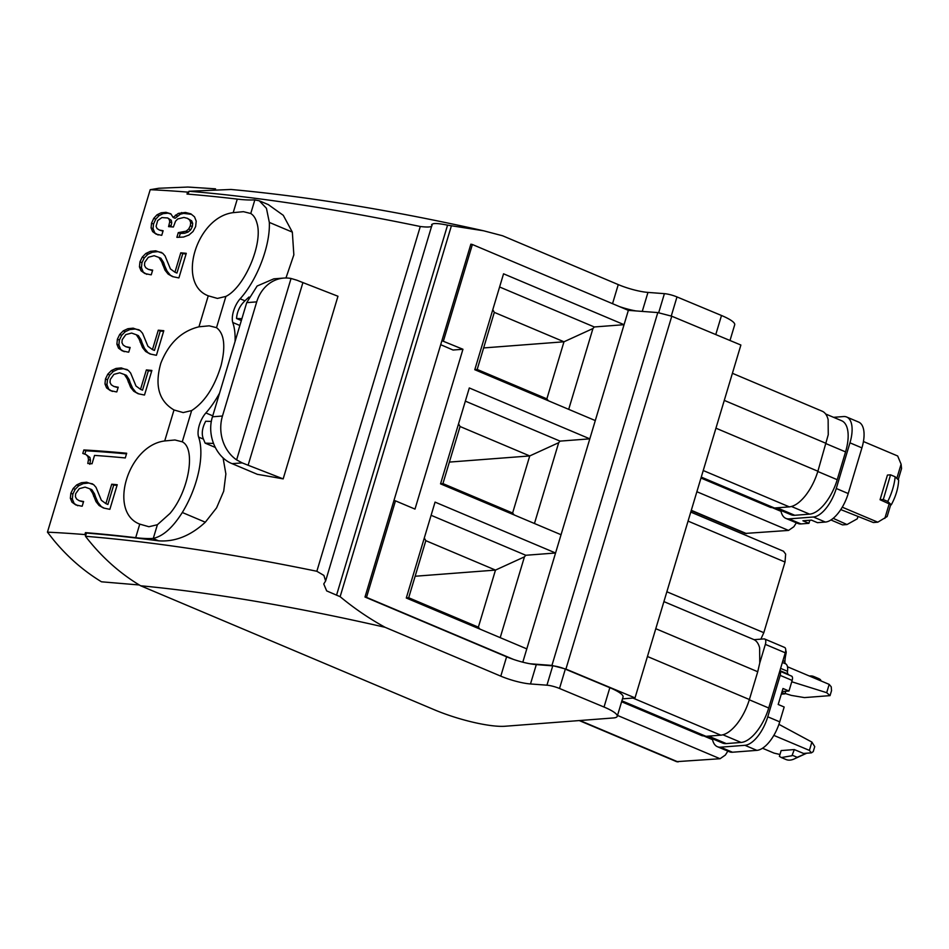 <?xml version="1.0" encoding="UTF-8"?>
<svg xmlns="http://www.w3.org/2000/svg" width="949" height="949" viewBox="0 0 949 949"><rect width="100%" height="100%" fill="white"/><g stroke="black" fill="none" stroke-linecap="round" stroke-linejoin="round"><path stroke-width="1.42" d="M212.754 415.84L205.886 412.945A16.963 7.782 -67.1 0 0 198.982 426.374A16.963 7.782 -67.1 0 0 198.59 428.058A16.963 7.782 -67.1 0 0 198.638 437.109A63.061 28.921 -67.1 0 1 182.303 512.496C172.754 527.632 163.086 536.256 153.299 538.38L157.392 524.726L169.99 513.445C188.851 491.357 196.194 448.509 182.255 441.819L174.96 439.98L164.711 440.953L173.999 409.968L183.181 412.578L191.639 410.573C204.699 402.115 214.51 387.097 221.081 365.495C225.815 346.195 224.284 333.585 216.514 327.666L209.207 325.827L198.958 326.8L208.258 295.815L217.428 298.425L225.886 296.42C244.64 287.203 263.288 243.288 256.977 223.205C255.767 218.555 253.691 215.328 250.761 213.513L243.454 211.674L233.205 212.647L237.274 199.1A73.061 14.935 16.7 0 0 254.498 199.859L259.267 200.785L266.444 208.294L269.326 222.41C270.335 245.589 257.191 279.979 240.144 298.793A16.963 7.782 -67.1 0 0 233.407 311.557A16.963 7.782 -67.1 0 0 232.742 322.482L239.86 325.483M211.378 421.439L205.696 421.237C202.09 428.082 201.342 434.049 203.454 439.138L198.638 437.109M235.055 341.51A63.12 28.956 -67.1 0 0 232.896 322.921A63.12 28.956 -67.1 0 0 232.742 322.482M205.886 412.945A63.12 28.956 -67.1 0 0 219.563 393.147M241.343 320.537L236.526 318.508C237.048 311.545 239.86 305.661 244.949 300.821L240.144 298.793M188.127 194.142L188.993 191.259C256.669 196.846 333.775 208.59 420.288 226.503L316.847 571.274C230.299 553.469 153.169 541.808 85.481 536.28L86.442 533.053A706.186 144.367 16.7 0 1 158.578 540.835C175.007 542.009 190.583 535.805 205.316 522.211L216.574 507.845L223.703 491.202L225.874 473.931L223.062 457.809M215.209 447.394L205.138 443.136L203.454 439.138M213.454 443.432L205.138 443.136M364.997 597.028A655.486 133.999 16.7 0 1 366.516 597.36L395.472 500.847L414.998 509.091L462.946 349.268L441.902 340.691L364.997 597.028L506.6 656.803L500.787 676.151L385.104 627.301A632.342 129.266 -163.3 0 0 140.63 585.77L435.389 710.208A53.571 10.949 16.7 0 0 505.07 726.246L613.339 717.954A28.007 5.73 16.7 0 0 617.241 716.329L623.042 696.981A28.007 5.73 16.7 0 0 609.839 687.693L604.027 707.041A28.007 5.73 16.7 0 1 617.241 716.329M248.982 297.025L244.949 300.821M268.235 204.569L283.276 215.316L292.339 232.125L293.846 254.866L285.957 277.998M241.9 318.698L236.526 318.508M158.578 540.835L152.919 538.439A54.413 24.959 -67.1 0 0 153.287 538.38M283.17 478.889L337.963 296.254L302.909 282.588L248.116 465.235L283.17 478.889A706.186 144.367 16.7 0 0 257.381 474.334L232.102 463.658C215.981 457.382 206.574 434.915 212.469 416.789L246.716 302.636L257.132 286.017L273.834 278.84L283.834 278.069A36.525 31.59 -94.4 0 1 291.046 278.472L296.99 280.24A121.745 24.888 -163.3 0 0 302.909 282.588M152.919 538.439A73.061 14.935 16.7 0 1 135.695 537.68L139.752 524.121L148.934 526.731L157.392 524.726M440.704 344.689L453.053 350.027L462.946 349.268M316.847 571.274L323.906 575.438L325.614 580.99L323.763 583.967L326.67 590.895L340.133 596.684C354.333 608.451 369.315 618.653 385.104 627.301M443.42 341.023L472.377 244.51A655.486 133.999 16.7 0 0 470.858 244.178L441.902 340.691M336.539 595.213L447.56 225.162L483.599 230.785L502.567 235.767L618.262 284.605L612.532 303.68M395.472 500.847L393.954 500.503M135.695 537.68A706.186 144.367 16.7 0 0 85.446 532.638L86.442 533.053M291.046 278.472L236.621 459.885L242.197 462.887A121.745 24.888 -163.3 0 0 248.116 465.235M85.446 532.638L84.864 534.595L85.671 535.651M85.481 536.28A212.884 184.106 85.6 0 0 140.63 585.77M420.288 226.503C428.545 227.499 432.424 227.048 431.949 225.162L325.614 580.99M447.56 225.162C436.825 222.991 431.617 222.991 431.949 225.162L431.629 224.474M188.993 191.259L230.975 189.468C307.144 196.396 391.356 210.168 483.599 230.785M237.274 199.1A706.186 144.367 16.7 0 0 187.024 194.059L187.617 192.101L188.804 191.888M139.752 524.121C107.889 512.116 127.795 445.496 164.711 440.953M173.999 409.968C158.851 401.047 154.473 385.436 160.856 363.147C168.756 343.218 181.449 331.106 198.958 326.8M208.258 295.815C176.36 283.787 196.372 217.084 233.205 212.647M139.337 584.987L101.484 581.796C83.5 570.859 67.486 556.873 53.452 539.827L47.45 532.164L150.203 189.693A706.186 144.367 16.7 0 1 187.617 192.101M47.462 532.164A706.186 144.367 16.7 0 1 84.864 534.572M186.146 231.188L178.282 232.635L176.882 237.321A706.186 144.367 16.7 0 1 177.19 237.357L183.537 237.048L188.922 235.044L193.027 231.509L195.624 226.609L196.206 221.141L194.509 216.847L190.891 213.869L185.435 212.446L178.341 213.395L173.121 217.428L170.844 213.833L166.016 212.327L161.152 212.801L157.024 214.806L153.762 218.341L151.532 223.193L151.069 227.89L152.635 231.615L156.134 234.142L161.449 235.293A706.186 144.367 16.7 0 1 161.745 235.316L163.121 230.726L159.42 230.049L157.083 228.579L156.075 226.301L157.676 220.571L161.888 217.582L167.688 217.973L169.278 219.468L169.729 221.864L168.554 226.633A706.186 144.367 16.7 0 1 173.37 227.001L175.553 221.2L177.748 218.946L183.928 217.451L187.404 218.329L189.693 220.014L190.69 222.588L190.322 225.791L188.709 228.982L186.146 231.188L188.139 232.03L184.592 233.252L182.599 232.41M172.516 276.61L168.151 274.107L165.031 270.204L161.603 261.639L158.874 257.416L154.153 255.708L148.352 257.274L144.722 262.351L144.485 265.329L145.707 267.677L148.246 269.314L152.184 270.062A706.186 144.367 16.7 0 1 152.67 270.097L151.259 274.795A706.186 144.367 16.7 0 0 150.535 274.736L144.806 273.502L141.057 270.797L139.444 266.871L139.942 261.853L142.255 257.108L145.826 253.49L150.428 251.355L155.683 250.809L162.73 253.276L165.067 255.933L170.417 268.911L174.948 272.221L180.773 252.814A706.186 144.367 16.7 0 1 186.277 253.324L178.91 277.891A706.186 144.367 16.7 0 0 178.519 277.855L172.516 276.61M150.025 353.977L145.648 351.474L142.528 347.571L139.088 338.995L136.359 334.772L131.626 333.063L125.814 334.617L122.184 339.706L121.947 342.684L123.168 345.021L125.719 346.67L129.657 347.417A706.186 144.367 16.7 0 1 130.143 347.453L128.732 352.15A706.186 144.367 16.7 0 0 128.008 352.091L122.267 350.857L118.506 348.141L116.893 344.214L117.391 339.196L119.704 334.451L123.287 330.833L127.89 328.71L133.157 328.164L140.215 330.632L142.564 333.301L147.925 346.278L152.457 349.588L158.281 330.193A706.186 144.367 16.7 0 1 163.797 330.703L156.431 355.258A706.186 144.367 16.7 0 0 156.039 355.223L150.025 353.977M138.103 393.728L133.726 391.225L130.606 387.311L127.166 378.734L124.438 374.523L119.704 372.815L113.892 374.369L110.262 379.446L110.025 382.423L111.247 384.772L113.797 386.409L117.735 387.156A706.186 144.367 16.7 0 1 118.222 387.192L116.81 391.89A706.186 144.367 16.7 0 0 116.086 391.842L110.345 390.597L106.585 387.892L104.971 383.954L105.469 378.948L107.783 374.191L111.365 370.573L115.968 368.449L121.235 367.915L128.293 370.383L130.642 373.04L136.004 386.018L140.535 389.339L146.36 369.932A706.186 144.367 16.7 0 1 151.876 370.442L144.509 395.009A706.186 144.367 16.7 0 0 144.118 394.974L138.103 393.728M87.794 463.48A706.186 144.367 16.7 0 1 92.029 463.764L94.532 455.401A706.186 144.367 16.7 0 1 125.28 457.94L126.68 453.242A706.186 144.367 16.7 0 0 83.856 449.945L82.8 453.444L86.074 454.595L87.937 456.599L88.494 459.53L87.794 463.48M109.479 509.257L103.477 508.012L99.099 505.509L95.979 501.594L92.539 493.029L89.811 488.818L85.09 487.11L79.277 488.664L75.647 493.741L75.41 496.718L76.644 499.067L79.182 500.704L83.121 501.452A706.186 144.367 16.7 0 1 83.595 501.487L82.195 506.185A706.186 144.367 16.7 0 0 81.472 506.137L75.73 504.892L71.982 502.187L70.356 498.249L70.855 493.243L73.168 488.498L76.75 484.88L81.353 482.744L86.62 482.211L93.678 484.666L96.015 487.335L101.365 500.313L105.897 503.622L111.721 484.215A706.186 144.367 16.7 0 1 117.237 484.725L109.87 509.293A706.186 144.367 16.7 0 0 109.479 509.257M236.621 459.885A36.525 31.59 -94.4 0 1 222.469 416.018L256.716 301.865A36.525 31.59 -94.4 0 1 283.834 278.069M366.516 597.36L513.587 659.448A25.564 5.231 16.7 0 1 506.6 656.803M472.377 244.51L628.357 310.359L522.804 662.188M526.802 648.879L406.291 598.012L435.057 502.116L555.568 552.994L525.793 555.272L431.107 515.295M561.049 534.726L440.538 483.86L469.304 387.963L589.815 438.841L560.04 441.119L465.354 401.142M595.296 420.573L474.785 369.707L503.551 273.81L624.062 324.688L594.288 326.966L499.601 286.989M671.263 316.017L676.981 296.93A10.961 2.242 16.7 0 0 664.407 293.656L647.965 292.411A25.564 5.231 16.7 0 1 618.262 284.605M676.981 296.93L721.501 315.495A28.007 5.73 16.7 0 1 734.704 324.783L729.995 340.501M628.357 310.359L635.937 310.928A25.564 5.231 16.7 0 1 619.448 306.598M552.745 665.854L546.944 685.19A10.961 2.242 16.7 0 1 559.519 688.476L565.319 669.128A10.961 2.242 16.7 0 0 552.745 665.854L536.304 664.608A25.564 5.231 16.7 0 1 530.076 663.778A25.564 5.231 16.7 0 1 513.587 659.448M546.944 685.19L530.491 683.956A25.564 5.231 16.7 0 1 500.787 676.151M559.519 688.476L604.027 707.041M565.319 669.128L609.839 687.693M622.473 698.855L635.023 697.895L740.884 345.033L671.773 316.219L657.799 312.577L635.937 310.928M530.076 663.778L551.938 665.427L565.912 669.081L635.023 697.895M150.203 189.693L158.934 188.246L187.878 187.048L215.542 188.839M190.322 225.791L192.315 226.633L190.702 229.824L188.139 232.03M190.702 229.824L188.709 228.982M192.315 226.633L192.683 223.43L190.69 222.588M192.683 223.43L191.686 220.856L189.693 220.014M191.686 220.856L187.404 218.329M169.076 225.091L171.069 225.933L170.784 226.799M171.069 225.933L171.722 222.707L169.729 221.864M171.722 222.707L171.271 220.298L169.278 219.468M171.271 220.298L167.688 217.973M162.991 231.176L159.42 230.049M158.127 234.984L152.635 231.615M154.628 232.458L153.062 228.733L151.069 227.89M153.062 228.733L153.524 224.035L151.532 223.193M171.01 214.106L168.009 213.169L163.145 213.644L159.017 215.648L155.755 219.183L153.524 224.035M155.755 219.183L153.762 218.341M159.017 215.648L157.024 214.806M163.145 213.644L161.152 212.801M168.009 213.169L166.016 212.327M191.461 214.332L183.62 213.395L180.334 214.237L175.114 218.27L173.121 217.428M177.499 215.921L175.506 215.079M180.334 214.237L178.341 213.395M183.62 213.395L181.627 212.552M187.428 213.288L185.435 212.446M179.147 237.25L180.274 233.466L178.282 232.635M184.592 233.252L180.274 233.466M173.335 276.776L168.151 274.107M170.144 274.949L167.024 271.046L165.031 270.204M167.024 271.046L164.652 265.673L162.659 264.83M164.652 265.673L163.596 262.482L161.603 261.639M163.596 262.482L160.867 258.258L158.874 257.416M152.516 270.584L148.246 269.314M146.798 274.344L141.057 270.797M143.05 271.639L141.437 267.701L139.444 266.871M141.437 267.701L141.935 262.695L139.942 261.853M161.615 252.458L157.676 251.651L152.421 252.197L147.819 254.332L144.248 257.95L141.935 262.695M144.248 257.95L142.255 257.108M147.819 254.332L145.826 253.49M152.421 252.197L150.428 251.355M157.676 251.651L155.683 250.809M180.773 252.814L182.766 253.656L176.941 273.063L174.948 272.221M182.766 253.656A706.186 144.367 16.7 0 1 186.087 253.964M150.844 354.155L145.648 351.474M147.641 352.316L144.521 348.413L142.528 347.571M144.521 348.413L142.136 343.04L140.144 342.198M142.136 343.04L141.081 339.837L139.088 338.995M141.081 339.837L138.352 335.614L136.359 334.772M129.989 347.939L125.719 346.67M124.26 351.699L118.506 348.141M120.499 348.983L118.886 345.056L116.893 344.214M118.886 345.056L119.384 340.039L117.391 339.196M139.1 329.825L135.149 329.006L129.883 329.552L125.28 331.676L121.697 335.294L119.384 340.039M121.697 335.294L119.704 334.451M125.28 331.676L123.287 330.833M129.883 329.552L127.89 328.71M135.149 329.006L133.157 328.164M158.281 330.193L160.274 331.035L154.45 350.43L152.457 349.588M160.274 331.035A706.186 144.367 16.7 0 1 163.608 331.343M138.922 393.894L133.726 391.225M135.719 392.067L132.599 388.153L130.606 387.311M132.599 388.153L130.215 382.779L128.222 381.937M130.215 382.779L129.159 379.576L127.166 378.734M129.159 379.576L126.431 375.365L124.438 374.523M118.067 387.69L113.797 386.409M112.338 391.439L106.585 387.892M108.577 388.734L106.964 384.796L104.971 383.954M106.964 384.796L107.462 379.79L105.469 378.948M127.178 369.564L123.228 368.758L117.961 369.291L113.358 371.415L109.776 375.033L107.462 379.79M109.776 375.033L107.783 374.191M113.358 371.415L111.365 370.573M117.961 369.291L115.968 368.449M123.228 368.758L121.235 367.915M146.36 369.932L148.352 370.774L142.528 390.181L140.535 389.339M148.352 370.774A706.186 144.367 16.7 0 1 151.686 371.083M89.787 464.322L90.487 460.372L88.494 459.53M90.487 460.372L89.93 457.442L87.937 456.599M89.93 457.442L86.074 454.595M84.829 454.156L85.849 450.775L83.856 449.945M85.849 450.775A706.186 144.367 16.7 0 1 126.49 453.883M104.283 508.178L99.099 505.509M101.092 506.351L97.972 502.436L95.979 501.594M97.972 502.436L95.588 497.074L93.595 496.232M95.588 497.074L94.532 493.871L92.539 493.029M94.532 493.871L91.804 489.66L89.811 488.818M83.453 501.985L79.182 500.704M77.723 505.734L71.982 502.187M73.975 503.029L72.349 499.091L70.356 498.249M72.349 499.091L72.848 494.085L70.855 493.243M92.551 483.86L88.613 483.053L83.346 483.587L78.743 485.722L75.161 489.34L72.848 494.085M75.161 489.34L73.168 488.498M78.743 485.722L76.75 484.88M83.346 483.587L81.353 482.744M88.613 483.053L86.62 482.211M111.721 484.215L113.714 485.058L107.889 504.465L105.897 503.622M113.714 485.058A706.186 144.367 16.7 0 1 117.047 485.366M500.206 637.657L524.441 556.849L525.793 555.272M568.7 409.351L592.947 328.544L594.288 326.966M534.453 523.504L558.688 442.697L560.04 441.119M592.947 328.544L563.979 341.782L494.31 312.375L492.792 309.694M494.31 312.375L477.181 369.446L474.808 369.636M548.415 400.786L546.861 398.865L477.181 369.446M558.688 442.697L529.732 455.935L460.063 426.516L458.545 423.847M460.063 426.516L442.934 483.599L440.561 483.788M514.168 514.939L512.614 513.018L442.934 483.599M524.441 556.849L495.485 570.088L425.816 540.669L424.298 538M479.921 629.092L478.367 627.17L408.687 597.751L406.314 597.941M408.687 597.751L425.816 540.669M663.909 601.607L754.064 639.673C756.744 641.038 758.607 643.79 759.639 647.93L759.758 663.019L757.729 671.738L655.783 628.701M621.607 701.75L702.058 735.724L705.985 736.317L720.837 735.178C725.902 734.645 731.204 730.967 736.78 724.158C742.284 717.136 746.495 708.939 749.39 699.532L757.729 671.738M727.859 751.122L725.368 755.048L720.054 758.726L676.554 761.656M796.353 522.816L793.862 526.742L788.548 530.42L696.874 491.724M691.216 510.621L745.262 533.433L788.548 530.42M732.414 373.301L822.558 411.368C825.239 412.732 827.101 415.484 828.133 419.624L828.252 434.713L817.896 471.226C814.989 480.633 810.778 488.83 805.274 495.853C799.71 502.662 794.396 506.339 789.331 506.873L774.491 508.012L770.552 507.418L700.979 478.047M783.471 551.215L785.653 554.097L785.013 562.033L763.815 632.686L760.861 639.151M478.367 627.17L495.485 570.088L415.14 576.245M546.861 398.865L563.979 341.782L483.634 347.939M512.614 513.018L529.732 455.935L449.387 462.092M754.064 639.673L764.004 638.914A6.085 2.788 112.9 0 1 764.669 639.009A6.085 2.788 112.9 0 1 765.345 644.383L759.758 663.019M764.669 639.009L784.598 647.432A6.085 2.788 112.9 0 1 785.274 652.805L768.726 708.001A35.303 16.192 112.9 0 1 741.11 742.45L726.27 743.589A35.303 16.192 112.9 0 1 722.462 743.008L706.507 736.27M794.301 749.568L781.146 750.576L779.402 756.365L781.371 757.551L791.976 755.724L794.301 749.568L803.518 753.447L811.419 752.854L809.39 750.398L811.881 742.082L779.746 724.775A4.875 4.211 -94.4 0 1 778.951 724.217M792.569 755.357L797.196 757.302L806.686 753.221L793.613 759.212A36.525 16.75 -67.1 0 0 797.196 757.302M811.419 752.854L813.246 751.608L814.74 746.626L811.881 742.082M773.838 735.392L809.39 750.398M762.51 748.239L774.028 753.103L779.971 754.491M781.371 757.551L785.997 759.508A36.525 16.75 -67.1 0 0 793.613 759.212M791.608 676.127L779.781 671.133A4.875 2.23 -67.1 0 1 780.185 675.368L767.765 716.792A29.217 13.405 112.9 0 1 744.918 745.309L756.875 750.362A29.217 13.405 112.9 0 0 779.52 722.521L784.171 707.005L778.192 704.478L782.984 688.5L788.975 691.026L792.154 680.421A4.875 2.23 -67.1 0 0 792.451 679.021A4.875 2.23 -67.1 0 0 791.608 676.127A4.875 2.23 -67.1 0 0 791.419 676.068M756.875 750.362L732.486 752.225A29.217 13.405 112.9 0 1 729.342 751.75L717.385 746.697A29.217 13.405 112.9 0 1 712.343 738.737M744.918 745.309L720.528 747.183A29.217 13.405 112.9 0 1 717.385 746.697M781.3 694.146L784.918 693.873L781.774 692.545M788.975 691.026L782.071 691.548M785.713 650.504A4.875 2.23 112.9 0 1 785.986 653.814A29.217 13.405 112.9 0 0 784.906 661.524A4.875 2.23 112.9 0 0 784.918 662.283A4.875 2.23 112.9 0 0 785.689 663.837A12.171 5.587 112.9 0 1 787.433 666.554A12.171 5.587 112.9 0 1 787.504 671.275A4.875 2.23 112.9 0 0 787.658 673.553A4.875 2.23 112.9 0 0 787.955 674.027A29.217 13.405 112.9 0 0 789.153 675.083M787.48 666.767L829.189 684.383L826.698 692.687L830.031 695.629L804.432 697.598L791.347 695.403L785.048 693.434M785.701 691.275L784.918 693.873M791.715 681.868A4.875 4.211 -94.4 0 1 792.569 682.023L826.698 692.687M829.189 684.383L831.229 686.827L831.538 690.647L830.031 695.629M809.402 676.02A36.525 16.75 112.9 0 1 813.886 676.554A36.525 16.75 112.9 0 1 815.464 677.456A36.525 16.75 112.9 0 1 815.855 677.752L815.582 678.63M821.11 680.967L820.482 679.709L815.855 677.752M813.886 676.554L818.513 678.511A36.525 16.75 112.9 0 1 820.482 679.709M825.63 413.978L841.609 420.715A35.303 16.192 112.9 0 1 845.559 451.89L837.22 479.696A35.303 16.192 112.9 0 1 809.604 514.144L794.764 515.283A35.303 16.192 112.9 0 1 790.968 514.702L775.001 507.964M890.542 474.832L887.445 475.069L880.055 499.732L891.265 504.832C895.797 496.446 898.252 488.237 898.667 480.182L895.168 476.789L890.542 474.832L883.59 498.569L883.139 499.494L880.055 499.732M896.829 478.403L901.099 464.18L901.55 468.581L898.205 479.731M891.265 504.832L887.766 501.452L883.139 499.494M842.261 507.193L877.801 522.187L887.161 516.529L890.66 504.88M863.424 441.522L897.671 455.983L901.099 464.18M889.26 503.622L884.824 518.415M887.766 501.452A36.525 16.75 -67.1 0 0 895.168 476.789M877.801 522.187L873.365 522.531L840.767 509.589M833.554 417.323L843.542 416.552A29.217 13.405 112.9 0 1 846.686 417.026L858.655 422.08A29.217 13.405 112.9 0 1 861.917 447.881L848.216 493.539A29.217 13.405 112.9 0 1 825.737 522.021L817.445 522.662L811.466 520.135L802.925 520.787L808.916 523.314L809.829 520.266M846.686 417.026A29.217 13.405 112.9 0 1 849.96 442.827L836.259 488.486A29.217 13.405 112.9 0 1 813.412 517.003L825.369 522.057M813.412 517.003L789.022 518.878L800.98 523.919L808.916 523.314M789.022 518.878A29.217 13.405 112.9 0 1 785.879 518.391A29.217 13.405 112.9 0 1 780.837 510.432M800.98 523.919A29.217 13.405 112.9 0 1 797.836 523.445L785.879 518.391M830.933 519.981L842.546 524.892L846.994 524.548L833.186 518.332M857.991 516.434L857.279 518.818L846.994 524.548M205.316 522.211L182.303 512.496M182.267 441.819L191.639 410.573M216.514 327.666L225.886 296.42M250.761 213.513L254.854 199.859M292.339 232.125L269.326 222.41M451.404 225.803L340.133 596.684M242.197 462.887L232.102 463.658M256.716 301.865L246.716 302.636M222.469 416.018L212.469 416.789M642.259 311.402L647.965 292.411M530.491 683.956L536.304 664.608M551.938 665.427L657.799 312.577M664.407 293.656L658.701 312.672M721.501 315.495L715.771 334.57M565.912 669.081L671.773 316.219M749.39 699.532L647.443 656.494M720.837 735.178L632.9 698.049M705.985 736.317L621.892 700.813M678.049 761.94L579.922 720.516M712.521 739.651L704.656 736.329M720.054 758.726L617.502 715.427M781.015 511.345L773.15 508.023M746.543 533.635L691.299 510.313M817.896 471.226L715.937 428.189M826.235 443.432L724.277 400.395M789.331 506.873L703.245 470.526M774.491 508.012L701.264 477.098M763.815 632.686L666.862 591.761M785.013 562.033L688.061 521.108M765.345 644.383L785.274 652.805M768.726 708.001L749.319 699.804M708.571 736.116L726.27 743.589M722.984 734.799L741.11 742.45M780.185 675.368L792.154 680.421M767.765 716.792L779.722 721.845M720.528 747.183L732.486 752.225M779.924 670.635L787.955 674.027M780.612 668.369L787.504 671.275M782.391 662.438L785.689 663.837M782.913 660.682L784.906 661.524M785.096 653.434L785.986 653.814M791.644 682.094L792.569 682.023M837.22 479.696L817.813 471.499M845.559 451.89L826.152 443.705M791.478 506.493L809.604 514.144M794.764 515.283L777.065 507.81M849.96 442.827L861.917 447.881M836.259 488.486L848.216 493.539M268.721 204.782L259.267 200.785M579.234 720.564L676.767 761.739M690.777 512.08L783.637 551.286"/></g></svg>
